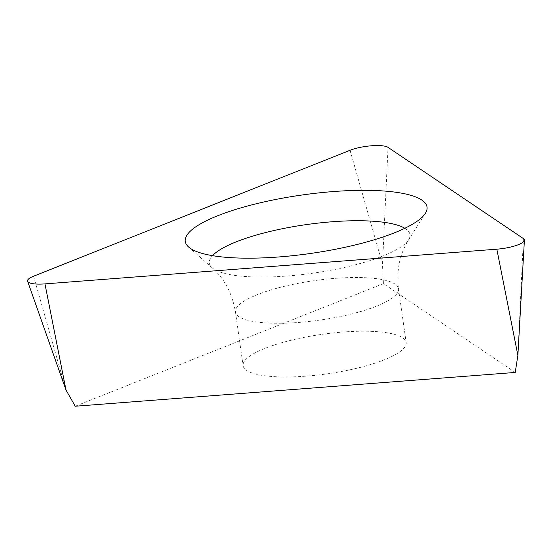 <?xml version="1.0" encoding="UTF-8"?>
<svg xmlns="http://www.w3.org/2000/svg" width="552" height="552" viewBox="0 0 552 552"><rect width="100%" height="100%" fill="white"/><g stroke="black" fill="none" stroke-linecap="round" stroke-linejoin="round"><path stroke-width="0.41" stroke-dasharray="2.76 2.07" d="M515.23 372.441L383.398 283.597L382.488 264.118L388.035 147.356M383.398 283.597L75.244 406.231M348.436 370.137A82.345 19.92 171.9 0 1 243.101 365.693A82.345 19.92 171.9 0 1 300.812 338.045A82.345 19.92 171.9 0 1 406.148 342.488A82.345 19.92 171.9 0 1 348.436 370.137M66.005 390.064L33.575 276.214M350.058 150.275L382.488 264.118M523.42 238.602L517.879 355.364M340.791 316.434A82.345 19.92 -8.1 0 0 398.503 288.786A82.345 19.92 -8.1 0 0 293.167 284.342A82.345 19.92 -8.1 0 0 235.456 311.99A82.345 19.92 -8.1 0 0 340.791 316.434M404.823 228.286A101.326 24.516 171.9 0 1 408.604 239.809A101.326 24.516 171.9 0 1 338.956 268.638A101.326 24.516 171.9 0 1 212.099 267.775A101.326 24.516 171.9 0 1 212.506 255.659M425.378 213.307L408.604 239.809C399.689 254.099 396.322 270.425 398.503 288.786L406.148 342.488M188.598 247.006L212.099 267.775C224.395 278.546 232.185 293.284 235.456 311.99L243.101 365.693"/><path stroke-width="0.83" d="M496.828 249.187L44.953 283.887A22.715 5.492 171.9 0 1 27.6 281.258A22.715 5.492 171.9 0 1 33.575 276.214L350.058 150.275A22.715 5.492 171.9 0 1 388.035 147.356L523.42 238.602A22.715 5.492 171.9 0 1 524.4 240.168A22.715 5.492 171.9 0 1 496.828 249.187L44.953 283.887A22.715 5.492 171.9 0 1 33.575 276.214L350.058 150.275A22.715 5.492 171.9 0 1 388.035 147.356L523.42 238.602A22.715 5.492 171.9 0 1 496.828 249.187L517.879 355.364L524.4 240.168M270.839 200.459A122.095 29.539 -8.1 0 0 188.598 247.006A122.095 29.539 -8.1 0 0 341.453 248.048A122.095 29.539 -8.1 0 0 425.378 213.307A122.095 29.539 -8.1 0 0 270.839 200.459M517.879 355.364L515.23 372.441L75.244 406.231L66.005 390.064L27.6 281.258M44.953 283.887L66.005 390.064M212.506 255.659A101.326 24.516 171.9 0 1 280.354 229.142A101.326 24.516 171.9 0 1 404.823 228.286"/></g></svg>
